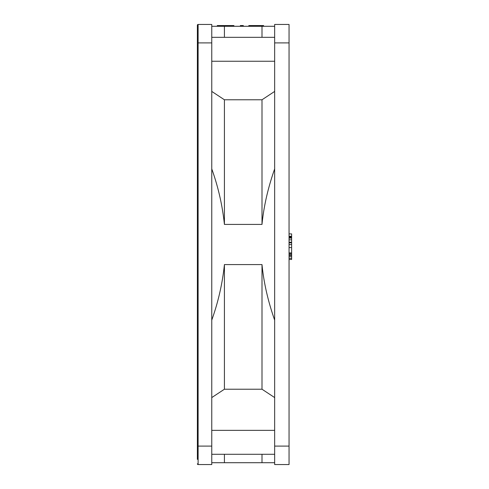 <?xml version="1.0" encoding="UTF-8"?>
<svg xmlns="http://www.w3.org/2000/svg" width="489" height="489" viewBox="0 0 489 489"><rect width="100%" height="100%" fill="white"/><g stroke="black" fill="none" stroke-linecap="round" stroke-linejoin="round"><path stroke-width="0.73" d="M289.048 464.55L289.048 24.45L274.659 24.45L274.659 464.55L289.048 464.55M274.659 24.45L289.048 24.45M285.869 464.55L274.659 464.55M274.659 462.704L262 462.704L262 454.287M211.761 462.704L262 462.704M211.761 26.296L274.659 26.296M217.892 25.556L217.892 26.296L221.37 26.296L221.37 25.556L217.434 25.556M262 37.323L262 26.296M211.761 91.419L224.42 99.78L262 99.78L274.659 91.419M274.659 168.894C267.972 187.935 263.748 206.444 262 224.414L262 99.78M211.761 320.106C218.198 302.147 222.422 283.638 224.42 264.586L262 264.586C263.754 282.575 267.972 301.083 274.659 320.106M211.761 168.894C218.198 186.835 222.416 205.343 224.42 224.414L262 224.414M274.659 397.581L262 389.22L262 264.586M262 389.22L224.42 389.22L211.761 397.581M224.42 454.287L224.42 462.704M197.373 446.102L198.112 446.102L198.112 464.55L211.761 464.55L211.761 24.45L198.112 24.45A0.74 0.74 0 0 0 197.373 25.19L197.373 459.385M198.112 464.55A0.74 0.74 0 0 1 197.373 463.81A0.74 0.74 0 0 0 198.112 464.55A0.74 0.74 0 0 1 197.373 463.81M197.373 128.448L197.373 152.042M197.373 38.57L197.373 42.898L198.112 42.898L198.112 446.102L211.761 446.102M197.373 25.19A0.74 0.74 0 0 1 198.112 24.45A0.74 0.74 0 0 0 197.373 25.19A0.74 0.74 0 0 1 198.112 24.45L198.112 42.898L211.761 42.898M224.42 26.296L224.42 37.323M224.42 99.78L224.42 224.414M224.42 264.586L224.42 389.22M263.589 25.556L263.589 26.296L263.589 25.556L248.834 25.556L248.834 26.296L248.834 25.556M240.362 26.296L240.362 25.556L243.314 25.556L243.314 26.296M233.754 25.556L221.37 25.556M230.802 25.556L230.802 26.296M289.048 259.482L291.627 259.482L291.627 242.819L289.048 242.819M291.627 244.61L289.048 244.61M291.627 242.819L291.627 242.226L289.048 242.226M291.627 242.226L291.627 239.848L289.048 239.848M291.627 253.534L289.048 253.534M291.627 252.935L289.048 252.935M291.627 247.581L289.048 247.581M291.627 239.848L291.627 238.064L289.048 238.064M291.627 254.72L289.048 254.72M291.627 238.064L291.627 236.872L289.048 236.872M291.627 237.465L289.048 237.465M291.627 236.872L291.627 236.279L289.048 236.279M291.627 236.279L291.627 233.895L289.048 233.895M291.627 258.29L289.048 258.29M291.627 256.505L289.048 256.505M291.627 255.319L289.048 255.319M274.659 446.102L289.048 446.102M289.048 42.898L274.659 42.898M274.659 61.253L211.761 61.253M211.761 430.357L274.659 430.357M233.296 26.296L233.296 25.556M274.659 37.323L211.761 37.323M274.659 454.287L211.761 454.287M233.895 25.556L233.895 26.296M217.293 25.556L217.293 26.296"/></g></svg>
